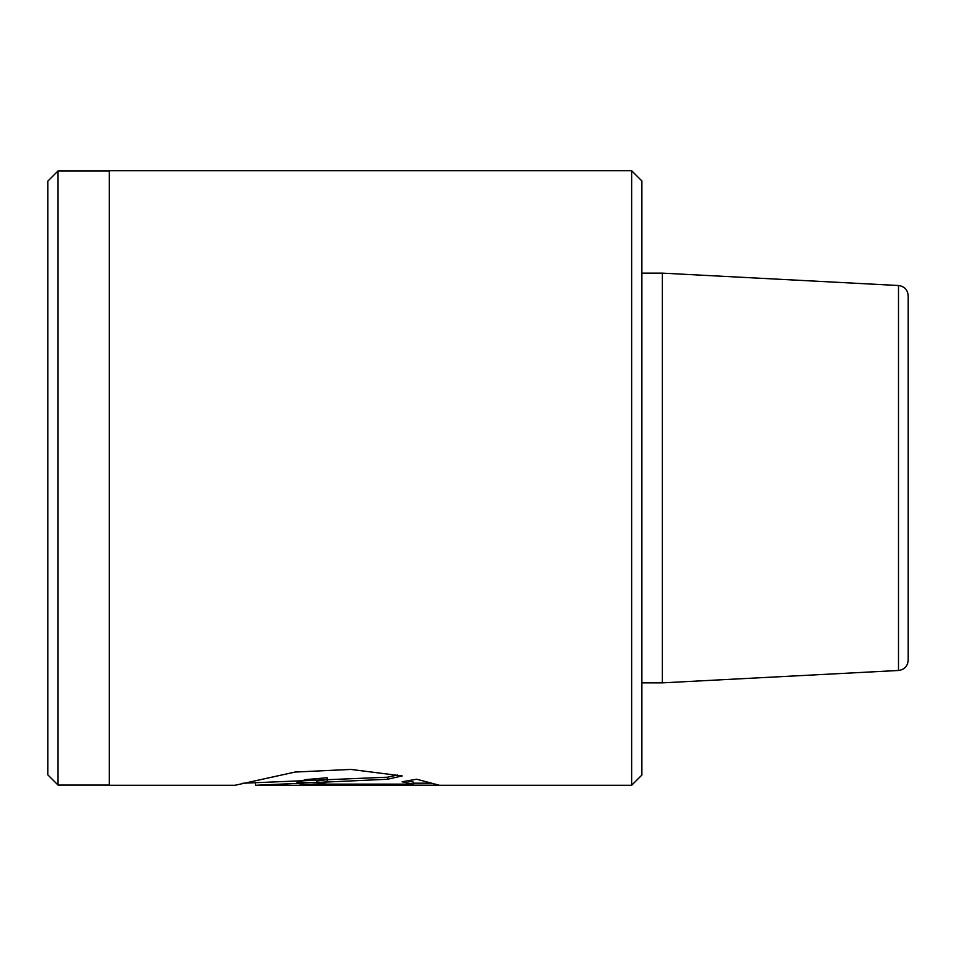<?xml version="1.0" encoding="UTF-8"?>
<svg xmlns="http://www.w3.org/2000/svg" width="956" height="956" viewBox="0 0 956 956"><rect width="100%" height="100%" fill="white"/><g stroke="black" fill="none" stroke-linecap="round" stroke-linejoin="round"><path stroke-width="1.43" d="M898.497 285.521C904.376 286.31 907.614 289.716 908.2 295.751L908.2 660.249C907.614 666.284 904.376 669.69 898.497 670.479L898.497 285.521L662.377 273.141L662.377 682.859L641.882 682.859M631.641 170.718L641.882 180.959L641.882 775.041L631.641 785.282L631.641 170.718L109.259 170.718L109.259 785.282L234.997 785.282L295.129 772.042L350.792 769.425L402.165 775.937L387.586 779.248L255.503 785.282L255.407 783.239M58.041 785.079L47.8 774.838L47.8 181.162L58.041 170.921L58.041 785.079L109.259 785.079M327.107 784.123L413.303 784.123L402.07 781.793L416.649 779.224L439.258 785.223L305.334 784.912L296.372 783.06L305.311 779.654L327.107 777.754L327.107 781.65L316.854 783.06L327.107 784.123L327.107 785.223M407.71 780.885L413.303 782.08L413.303 784.123M413.303 783.179L431.622 783.179M297.567 781.924L316.878 783.131M316.854 783.06L316.854 781.016L327.107 779.606M242.836 783.239L387.586 777.192L397.553 775.017M387.586 777.192L387.586 779.248M255.503 785.282L631.641 785.282M898.497 670.479L662.377 682.859M641.882 273.141L662.377 273.141M58.041 170.921L109.259 170.921"/></g></svg>
